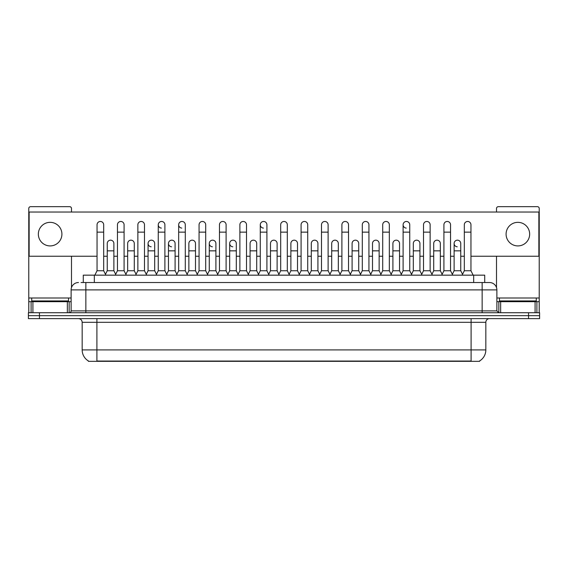 <?xml version="1.0" encoding="UTF-8"?>
<svg xmlns="http://www.w3.org/2000/svg" width="568" height="568" viewBox="0 0 568 568"><rect width="100%" height="100%" fill="white"/><g stroke="black" fill="none" stroke-linecap="round" stroke-linejoin="round"><path stroke-width="0.85" d="M83.283 282.53L83.283 275.161L484.717 275.161L484.717 282.53M479.57 360.978L479.57 361.34L88.43 361.34L88.43 360.978M88.544 361.049A12.894 12.894 0 0 1 82.168 349.923L96.901 349.923L96.901 361.049L471.099 361.049L471.099 349.923L485.832 349.923L485.832 322.304A3.685 3.685 0 0 1 489.51 318.62M82.168 349.923L82.168 322.304C81.955 320.068 80.727 318.84 78.49 318.62M479.456 361.049A12.894 12.894 0 0 0 485.832 349.923M39.448 312.727L539.6 312.727L539.6 315.673L28.4 315.673L28.4 318.62L39.448 318.62L39.448 315.673L28.4 315.673L28.4 312.727L39.448 312.727L39.448 315.673L539.6 315.673L539.6 318.62L39.448 318.62M81.238 282.53L486.932 282.53M81.068 282.53L85.853 282.53L85.853 289.893L71.121 289.893L71.121 310.888A1.839 1.839 0 0 1 69.282 312.727M78.49 282.53A7.363 7.363 0 0 0 71.121 289.893M489.51 282.53A7.363 7.363 0 0 1 496.879 289.893L482.147 289.893L482.147 282.53L489.396 282.53M496.879 289.893L496.879 310.888L498.718 312.727M94.842 275.161L97.05 270.744L103.681 270.744L105.889 275.161M103.681 270.744L103.681 224.779A3.316 3.316 0 0 0 100.366 221.463A3.316 3.316 0 0 1 100.572 221.47M97.05 270.744L97.05 232.142L103.681 232.142M97.05 232.142L97.05 224.779A3.316 3.316 0 0 1 100.366 221.463M105.463 274.316L107.253 270.744L113.884 270.744L115.666 274.316M113.884 270.744L113.884 243.487A3.316 3.316 0 0 0 110.774 240.179A3.316 3.316 0 0 1 113.884 243.487M107.253 270.744L107.253 250.85L113.884 250.85M107.253 250.85L107.253 243.487A3.316 3.316 0 0 1 110.774 240.179M115.247 275.161L117.455 270.744L124.087 270.744L126.295 275.161M124.087 270.744L124.087 224.779A3.316 3.316 0 0 0 120.771 221.463A3.316 3.316 0 0 1 120.977 221.47M117.455 270.744L117.455 232.142L124.087 232.142M117.455 232.142L117.455 224.779A3.316 3.316 0 0 1 120.771 221.463M135.645 275.161L137.861 270.744L144.485 270.744L146.7 275.161M144.485 270.744L144.485 224.779A3.316 3.316 0 0 0 141.176 221.463A3.316 3.316 0 0 1 141.382 221.47M137.861 270.744L137.861 232.142L144.485 232.142M137.861 232.142L137.861 224.779A3.316 3.316 0 0 1 141.176 221.463M156.051 275.161L158.259 270.744L164.89 270.744L167.099 275.161M164.89 270.744L164.89 224.779A3.316 3.316 0 0 0 161.575 221.463A3.316 3.316 0 0 0 158.266 224.672A3.316 3.316 0 0 0 161.369 228.087M158.259 270.744L158.259 232.142L164.89 232.142M158.259 232.142L158.259 224.779A3.316 3.316 0 0 1 161.788 221.47M176.456 275.161L178.664 270.744L185.296 270.744L187.504 275.161M185.296 270.744L185.296 224.779A3.316 3.316 0 0 0 181.98 221.463A3.316 3.316 0 0 0 178.664 224.672A3.316 3.316 0 0 0 181.774 228.087M178.664 270.744L178.664 232.142L185.296 232.142M178.664 232.142L178.664 224.779A3.316 3.316 0 0 1 182.186 221.47M125.869 274.316L127.658 270.744L134.289 270.744L136.071 274.316M134.289 270.744L134.289 243.487A3.316 3.316 0 0 0 131.18 240.179A3.316 3.316 0 0 1 134.289 243.487M127.658 270.744L127.658 250.85L134.289 250.85M127.658 250.85L127.658 243.487A3.316 3.316 0 0 1 131.18 240.179M146.274 274.316L148.063 270.744L154.688 270.744L156.477 274.316M154.688 270.744L154.688 243.487A3.316 3.316 0 0 0 151.585 240.179A3.316 3.316 0 0 1 154.688 243.487M148.063 270.744L148.063 250.85L154.688 250.85M148.063 250.85L148.063 243.487A3.316 3.316 0 0 1 151.585 240.179M166.68 274.316L168.462 270.744L175.093 270.744L176.882 274.316M175.093 270.744L175.093 243.487A3.316 3.316 0 0 0 171.99 240.179A3.316 3.316 0 0 1 175.093 243.487M168.462 270.744L168.462 250.85L175.093 250.85M168.462 250.85L168.462 243.487A3.316 3.316 0 0 1 171.99 240.179M68.543 297.994L31.716 297.994L31.716 300.941L68.543 300.941L68.543 297.994L71.121 297.994M64.858 301.679L64.858 301.31A0.369 0.369 0 0 1 65.228 300.941M64.858 301.31L35.401 301.31A0.369 0.369 0 0 0 35.031 300.941M35.401 301.31L35.401 301.679M536.284 297.994L499.457 297.994L499.457 300.941L536.284 300.941L536.284 297.994L539.231 297.994L539.231 312.727M532.599 301.679L532.599 301.31A0.369 0.369 0 0 1 532.969 300.941M532.599 301.31L503.141 301.31A0.369 0.369 0 0 0 502.772 300.941M503.141 301.31L503.141 301.679M67.351 312.727L67.351 301.679L32.908 301.679L32.908 312.727M71.49 212.034L71.49 208.499A1.839 1.839 0 0 0 69.651 206.66L30.608 206.66A1.839 1.839 0 0 0 28.769 208.499L28.769 301.679L32.908 301.679M71.49 256.232L71.49 287.593M67.351 301.679L71.121 301.679M28.769 312.727L28.769 301.679M535.091 312.727L535.091 301.679L500.649 301.679L500.649 312.727M539.231 297.994L539.231 208.499A1.839 1.839 0 0 0 537.392 206.66L498.349 206.66A1.839 1.839 0 0 0 496.51 208.499L496.51 212.034M496.51 256.232L496.51 287.593M496.879 301.679L500.649 301.679M535.091 301.679L539.231 301.679M462.537 274.316L460.747 270.744L454.116 270.744L454.116 243.487A3.316 3.316 0 0 1 457.432 240.172A3.316 3.316 0 0 0 454.116 243.381A3.316 3.316 0 0 0 457.226 246.796M411.949 275.161L409.741 270.744L403.11 270.744L403.11 224.779A3.316 3.316 0 0 1 406.425 221.463A3.316 3.316 0 0 0 403.11 224.672A3.316 3.316 0 0 0 406.212 228.087M269.118 275.161L266.91 270.744L260.279 270.744L260.279 224.779A3.316 3.316 0 0 1 263.595 221.463A3.316 3.316 0 0 0 260.286 224.672A3.316 3.316 0 0 0 263.389 228.087M238.091 274.316L236.302 270.744L229.678 270.744L229.678 243.487A3.316 3.316 0 0 1 232.994 240.172A3.316 3.316 0 0 0 229.678 243.381A3.316 3.316 0 0 0 232.781 246.796M217.686 274.316L215.904 270.744L209.272 270.744L209.272 243.487A3.316 3.316 0 0 1 212.588 240.172A3.316 3.316 0 0 0 209.272 243.381A3.316 3.316 0 0 0 212.375 246.796M171.777 240.172A3.316 3.316 0 0 0 168.469 243.381A3.316 3.316 0 0 0 171.571 246.796M151.372 240.172A3.316 3.316 0 0 0 148.063 243.381A3.316 3.316 0 0 0 151.166 246.796M517.867 222.344A11.786 11.786 0 0 0 506.088 234.13A11.786 11.786 0 0 0 517.867 245.916A11.786 11.786 0 0 0 529.653 234.13A11.786 11.786 0 0 0 517.867 222.344M50.133 222.344A11.786 11.786 0 0 0 38.347 234.13A11.786 11.786 0 0 0 50.133 245.916A11.786 11.786 0 0 0 61.912 234.13A11.786 11.786 0 0 0 50.133 222.344M358.727 243.487L358.727 243.487A3.316 3.316 0 0 0 355.625 240.179A3.316 3.316 0 0 1 358.727 243.487L358.727 270.744L360.517 274.316M277.113 243.487L277.113 243.487A3.316 3.316 0 0 0 274.003 240.179A3.316 3.316 0 0 1 277.113 243.487L277.113 270.744L278.902 274.316M298.882 275.161L301.09 270.744L307.721 270.744L307.721 224.779A3.316 3.316 0 0 0 304.405 221.463A3.316 3.316 0 0 1 304.611 221.47M237.665 275.161L239.881 270.744L246.505 270.744L246.505 224.779A3.316 3.316 0 0 0 243.189 221.463A3.316 3.316 0 0 1 243.402 221.47M470.95 256.232L538.862 256.232L538.862 212.034L29.138 212.034L29.138 256.232L97.05 256.232M103.681 256.232L107.253 256.232M113.884 256.232L117.455 256.232M124.087 256.232L127.658 256.232M134.289 256.232L137.861 256.232M144.485 256.232L148.063 256.232M154.688 256.232L158.259 256.232M164.89 256.232L168.462 256.232M175.093 256.232L178.664 256.232M185.296 256.232L188.867 256.232M195.499 256.232L199.07 256.232M205.701 256.232L209.272 256.232M215.904 256.232L219.475 256.232M226.107 256.232L229.678 256.232M236.302 256.232L239.881 256.232M246.505 256.232L250.076 256.232M256.708 256.232L260.279 256.232M266.91 256.232L270.482 256.232M277.113 256.232L280.684 256.232M287.316 256.232L290.887 256.232M297.518 256.232L301.09 256.232M307.721 256.232L311.292 256.232M317.924 256.232L321.495 256.232M328.119 256.232L331.698 256.232M338.322 256.232L341.893 256.232M348.525 256.232L352.096 256.232M358.727 256.232L362.299 256.232M368.93 256.232L372.501 256.232M379.133 256.232L382.704 256.232M389.336 256.232L392.907 256.232M399.538 256.232L403.11 256.232M409.741 256.232L413.312 256.232M419.937 256.232L423.515 256.232M430.139 256.232L433.711 256.232M440.342 256.232L443.913 256.232M450.545 256.232L454.116 256.232M460.747 256.232L464.319 256.232M196.862 275.161L199.07 270.744L205.701 270.744L205.701 224.779A3.316 3.316 0 0 0 202.386 221.463A3.316 3.316 0 0 1 202.591 221.47M217.267 275.161L219.475 270.744L226.107 270.744L226.107 224.779A3.316 3.316 0 0 0 222.791 221.463A3.316 3.316 0 0 1 222.997 221.47M195.499 243.487L195.499 243.487A3.316 3.316 0 0 0 192.389 240.179A3.316 3.316 0 0 1 195.499 243.487L195.499 270.744L197.281 274.316M256.708 243.487L256.708 243.487A3.316 3.316 0 0 0 253.605 240.179A3.316 3.316 0 0 1 256.708 243.487L256.708 270.744L258.497 274.316M297.518 243.487L297.518 243.487A3.316 3.316 0 0 0 294.409 240.179A3.316 3.316 0 0 1 297.518 243.487L297.518 270.744L299.3 274.316M419.937 243.487L419.937 243.487A3.316 3.316 0 0 0 416.834 240.179A3.316 3.316 0 0 1 419.937 243.487L419.937 270.744L421.726 274.316M205.701 270.744L207.909 275.161M199.07 270.744L199.07 232.142L205.701 232.142M199.07 232.142L199.07 224.779A3.316 3.316 0 0 1 202.386 221.463M226.107 270.744L228.315 275.161M219.475 270.744L219.475 232.142L226.107 232.142M219.475 232.142L219.475 224.779A3.316 3.316 0 0 1 222.791 221.463M246.505 270.744L248.72 275.161M239.881 270.744L239.881 232.142L246.505 232.142M239.881 232.142L239.881 224.779A3.316 3.316 0 0 1 243.189 221.463M187.085 274.316L188.867 270.744L195.499 270.744M188.867 270.744L188.867 250.85L195.499 250.85M188.867 250.85L188.867 243.487A3.316 3.316 0 0 1 192.389 240.179M209.272 270.744L207.483 274.316M215.904 270.744L215.904 243.487A3.316 3.316 0 0 0 212.794 240.179A3.316 3.316 0 0 1 215.904 243.487M229.678 270.744L227.889 274.316M236.302 270.744L236.302 243.487A3.316 3.316 0 0 0 233.199 240.179A3.316 3.316 0 0 1 236.302 243.487M260.279 270.744L258.071 275.161M266.91 270.744L266.91 224.779A3.316 3.316 0 0 0 263.595 221.463A3.316 3.316 0 0 1 263.808 221.47M278.476 275.161L280.684 270.744L287.316 270.744L289.524 275.161M287.316 270.744L287.316 224.779A3.316 3.316 0 0 0 284 221.463A3.316 3.316 0 0 1 284.206 221.47M280.684 270.744L280.684 232.142L287.316 232.142M280.684 232.142L280.684 224.779A3.316 3.316 0 0 1 284 221.463M307.721 270.744L309.929 275.161M301.09 270.744L301.09 232.142L307.721 232.142M301.09 232.142L301.09 224.779A3.316 3.316 0 0 1 304.405 221.463M319.28 275.161L321.495 270.744L328.119 270.744L330.335 275.161M328.119 270.744L328.119 224.779A3.316 3.316 0 0 0 324.811 221.463A3.316 3.316 0 0 1 325.017 221.47M321.495 270.744L321.495 232.142L328.119 232.142M321.495 232.142L321.495 224.779A3.316 3.316 0 0 1 324.811 221.463M339.685 275.161L341.893 270.744L348.525 270.744L350.733 275.161M348.525 270.744L348.525 224.779A3.316 3.316 0 0 0 345.209 221.463A3.316 3.316 0 0 1 345.422 221.47M341.893 270.744L341.893 232.142L348.525 232.142M341.893 232.142L341.893 224.779A3.316 3.316 0 0 1 345.209 221.463M248.294 274.316L250.076 270.744L256.708 270.744M250.076 270.744L250.076 250.85L256.708 250.85M250.076 250.85L250.076 243.487A3.316 3.316 0 0 1 253.605 240.179M268.7 274.316L270.482 270.744L277.113 270.744M270.482 270.744L270.482 250.85L277.113 250.85M270.482 250.85L270.482 243.487A3.316 3.316 0 0 1 274.003 240.179M289.098 274.316L290.887 270.744L297.518 270.744M290.887 270.744L290.887 250.85L297.518 250.85M290.887 250.85L290.887 243.487A3.316 3.316 0 0 1 294.409 240.179M309.503 274.316L311.292 270.744L317.924 270.744L319.706 274.316M317.924 270.744L317.924 243.487A3.316 3.316 0 0 0 314.814 240.179A3.316 3.316 0 0 1 317.924 243.487M311.292 270.744L311.292 250.85L317.924 250.85M311.292 250.85L311.292 243.487A3.316 3.316 0 0 1 314.814 240.179M329.909 274.316L331.698 270.744L338.322 270.744L340.111 274.316M338.322 270.744L338.322 243.487A3.316 3.316 0 0 0 335.219 240.179A3.316 3.316 0 0 1 338.322 243.487M331.698 270.744L331.698 250.85L338.322 250.85M331.698 250.85L331.698 243.487A3.316 3.316 0 0 1 335.219 240.179M360.091 275.161L362.299 270.744L368.93 270.744L371.138 275.161M368.93 270.744L368.93 224.779A3.316 3.316 0 0 0 365.615 221.463A3.316 3.316 0 0 1 365.82 221.47M362.299 270.744L362.299 232.142L368.93 232.142M362.299 232.142L362.299 224.779A3.316 3.316 0 0 1 365.615 221.463M380.496 275.161L382.704 270.744L389.336 270.744L391.544 275.161M389.336 270.744L389.336 224.779A3.316 3.316 0 0 0 386.02 221.463A3.316 3.316 0 0 1 386.226 221.47M382.704 270.744L382.704 232.142L389.336 232.142M382.704 232.142L382.704 224.779A3.316 3.316 0 0 1 386.02 221.463M403.11 270.744L400.901 275.161M409.741 270.744L409.741 224.779A3.316 3.316 0 0 0 406.425 221.463A3.316 3.316 0 0 1 406.631 221.47M421.3 275.161L423.515 270.744L430.139 270.744L432.355 275.161M430.139 270.744L430.139 224.779A3.316 3.316 0 0 0 426.824 221.463A3.316 3.316 0 0 1 427.037 221.47M423.515 270.744L423.515 232.142L430.139 232.142M423.515 232.142L423.515 224.779A3.316 3.316 0 0 1 426.824 221.463M441.705 275.161L443.913 270.744L450.545 270.744L452.753 275.161M450.545 270.744L450.545 224.779A3.316 3.316 0 0 0 447.229 221.463A3.316 3.316 0 0 1 447.442 221.47M443.913 270.744L443.913 232.142L450.545 232.142M443.913 232.142L443.913 224.779A3.316 3.316 0 0 1 447.229 221.463M462.111 275.161L464.319 270.744L470.95 270.744L473.158 275.161M470.95 270.744L470.95 224.779A3.316 3.316 0 0 0 467.634 221.463A3.316 3.316 0 0 1 467.84 221.47M464.319 270.744L464.319 232.142L470.95 232.142M464.319 232.142L464.319 224.779A3.316 3.316 0 0 1 467.634 221.463M350.314 274.316L352.096 270.744L358.727 270.744M352.096 270.744L352.096 250.85L358.727 250.85M352.096 250.85L352.096 243.487A3.316 3.316 0 0 1 355.625 240.179M370.719 274.316L372.501 270.744L379.133 270.744L380.915 274.316M379.133 270.744L379.133 243.487A3.316 3.316 0 0 0 376.023 240.179A3.316 3.316 0 0 1 379.133 243.487M372.501 270.744L372.501 250.85L379.133 250.85M372.501 250.85L372.501 243.487A3.316 3.316 0 0 1 376.023 240.179M391.118 274.316L392.907 270.744L399.538 270.744L401.32 274.316M399.538 270.744L399.538 243.487A3.316 3.316 0 0 0 396.428 240.179A3.316 3.316 0 0 1 399.538 243.487M392.907 270.744L392.907 250.85L399.538 250.85M392.907 250.85L392.907 243.487A3.316 3.316 0 0 1 396.428 240.179M411.523 274.316L413.312 270.744L419.937 270.744M413.312 270.744L413.312 250.85L419.937 250.85M413.312 250.85L413.312 243.487A3.316 3.316 0 0 1 416.834 240.179M431.928 274.316L433.711 270.744L440.342 270.744L442.131 274.316M440.342 270.744L440.342 243.487A3.316 3.316 0 0 0 437.239 240.179A3.316 3.316 0 0 1 440.342 243.487M433.711 270.744L433.711 250.85L440.342 250.85M433.711 250.85L433.711 243.487A3.316 3.316 0 0 1 437.239 240.179M454.116 270.744L452.334 274.316M460.747 270.744L460.747 243.487A3.316 3.316 0 0 0 457.638 240.179A3.316 3.316 0 0 1 460.747 243.487M469.622 361.34L469.622 360.978M98.378 361.34L98.378 360.978M94.331 282.53L94.331 275.161M473.669 282.53L473.669 275.161M471.099 318.62L471.099 322.304L82.168 322.304M485.832 322.304L471.099 322.304L471.099 349.923L96.901 349.923L96.901 318.62M528.552 318.62L528.552 312.727M85.853 312.727L85.853 310.888L496.879 310.888M71.121 310.888L85.853 310.888L85.853 289.893L482.147 289.893L482.147 312.727M31.716 297.994L28.769 297.994M69.161 301.679L69.161 312.727M28.798 301.679L28.798 312.727M31.098 312.727L31.098 301.679M499.457 297.994L496.879 297.994M539.202 312.727L539.202 301.679M536.902 301.679L536.902 312.727M498.839 312.727L498.839 301.679M209.272 250.85L215.904 250.85M229.678 250.85L236.302 250.85M260.279 232.142L266.91 232.142M403.11 232.142L409.741 232.142M454.116 250.85L460.747 250.85"/></g></svg>
